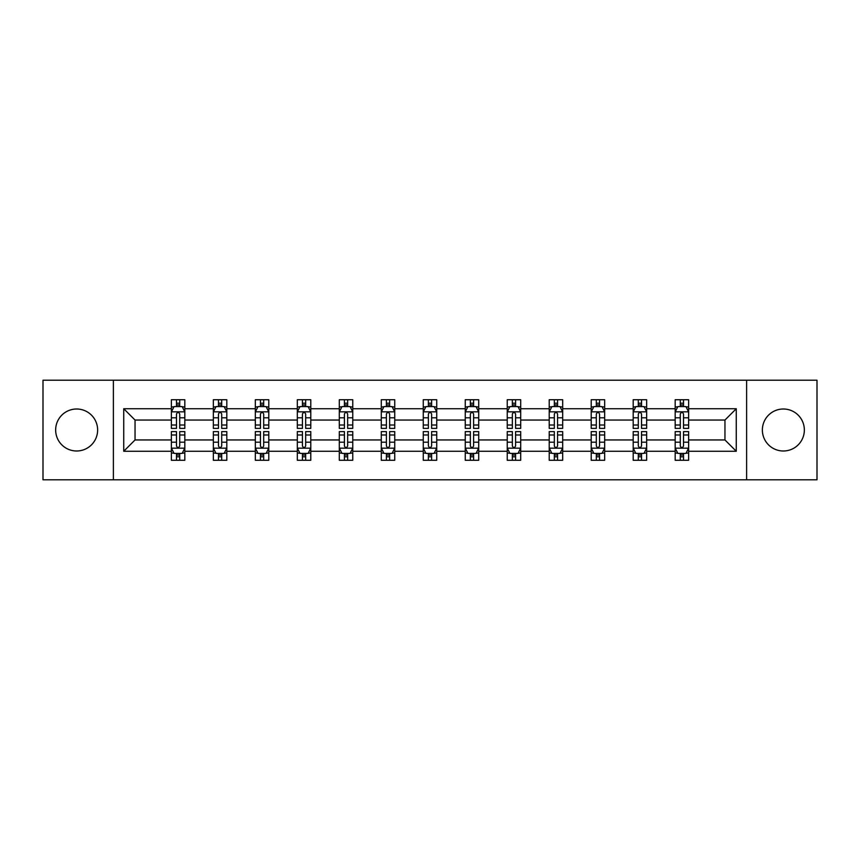 <?xml version="1.0" encoding="UTF-8"?>
<svg xmlns="http://www.w3.org/2000/svg" width="860" height="860" viewBox="0 0 860 860"><rect width="100%" height="100%" fill="white"/><g stroke="black" fill="none" stroke-linecap="round" stroke-linejoin="round"><path stroke-width="1.29" d="M783.363 409.005A20.995 20.995 0 0 0 762.368 430A20.995 20.995 0 0 0 783.363 450.995A20.995 20.995 0 0 0 804.347 430A20.995 20.995 0 0 0 783.363 409.005M76.637 409.005A20.995 20.995 0 0 0 55.653 430A20.995 20.995 0 0 0 76.637 450.995A20.995 20.995 0 0 0 97.631 430A20.995 20.995 0 0 0 76.637 409.005M746.62 380.217L43 380.217L43 479.783L817 479.783L817 380.217L746.62 380.217L746.62 479.783M688.624 451.263L688.624 439.954L724.958 439.954L736.267 451.263L688.624 451.263L688.624 460.272L683.517 460.272L683.517 453.413M113.38 479.783L113.38 380.217M675.175 451.263L646.645 451.263L646.645 439.954L675.175 439.954L675.175 460.272L688.624 460.272L688.624 453.091L686.097 453.091M646.645 451.263L646.645 460.272L641.528 460.272L641.528 453.413M633.186 451.263L604.666 451.263L604.666 439.954L633.186 439.954L633.186 460.272L646.645 460.272L646.645 453.091L644.118 453.091M604.666 451.263L604.666 460.272L599.549 460.272L599.549 453.413M591.207 451.263L562.676 451.263L562.676 439.954L591.207 439.954L591.207 460.272L604.666 460.272L604.666 453.091L602.129 453.091M562.676 451.263L562.676 460.272L557.559 460.272L557.559 453.413M549.217 451.263L520.698 451.263L520.698 439.954L549.217 439.954L549.217 460.272L562.676 460.272L562.676 453.091L560.15 453.091M520.698 451.263L520.698 460.272L515.581 460.272L515.581 453.413M507.239 451.263L478.708 451.263L478.708 439.954L507.239 439.954L507.239 460.272L520.698 460.272L520.698 453.091L518.161 453.091M478.708 451.263L478.708 460.272L473.602 460.272L473.602 453.413M465.26 451.263L436.729 451.263L436.729 439.954L465.26 439.954L465.26 460.272L478.708 460.272L478.708 453.091L476.182 453.091M436.729 451.263L436.729 460.272L431.612 460.272L431.612 453.413M423.27 451.263L394.74 451.263L394.74 439.954L423.27 439.954L423.27 460.272L436.729 460.272L436.729 453.091L434.203 453.091M394.74 451.263L394.74 460.272L389.634 460.272L389.634 453.413M381.292 451.263L352.761 451.263L352.761 439.954L381.292 439.954L381.292 460.272L394.74 460.272L394.74 453.091L392.214 453.091M352.761 451.263L352.761 460.272L347.644 460.272L347.644 453.413M339.302 451.263L310.783 451.263L310.783 439.954L339.302 439.954L339.302 460.272L352.761 460.272L352.761 453.091L350.235 453.091M310.783 451.263L310.783 460.272L305.665 460.272L305.665 453.413M297.323 451.263L268.793 451.263L268.793 439.954L297.323 439.954L297.323 460.272L310.783 460.272L310.783 453.091L308.245 453.091M268.793 451.263L268.793 460.272L263.687 460.272L263.687 453.413M255.334 451.263L226.814 451.263L226.814 439.954L255.334 439.954L255.334 460.272L268.793 460.272L268.793 453.091L266.267 453.091M226.814 451.263L226.814 460.272L221.697 460.272L221.697 453.413M213.355 451.263L184.825 451.263L184.825 439.954L213.355 439.954L213.355 460.272L226.814 460.272L226.814 453.091L224.277 453.091M184.825 451.263L184.825 460.272L179.719 460.272L179.719 453.413M171.376 451.263L123.732 451.263L123.732 408.737L171.376 408.737L171.376 420.046L135.042 420.046L135.042 439.954L171.376 439.954L171.376 460.272L184.825 460.272L184.825 453.091L182.299 453.091M173.903 406.909L171.376 406.909L171.376 399.728L171.376 408.737M176.483 406.587L176.483 399.728L171.376 399.728L184.825 399.728L184.825 408.737L213.355 408.737L213.355 399.728L226.814 399.728L226.814 408.737L255.334 408.737L255.334 399.728L268.793 399.728L268.793 408.737L297.323 408.737L297.323 399.728L310.783 399.728L310.783 408.737L339.302 408.737L339.302 399.728L352.761 399.728L352.761 408.737L381.292 408.737L381.292 399.728L394.74 399.728L394.74 408.737L423.27 408.737L423.27 399.728L436.729 399.728L436.729 408.737L465.26 408.737L465.26 399.728L478.708 399.728L478.708 408.737L507.239 408.737L507.239 399.728L520.698 399.728L520.698 408.737L549.217 408.737L549.217 399.728L562.676 399.728L562.676 408.737L591.207 408.737L591.207 399.728L604.666 399.728L604.666 408.737L633.186 408.737L633.186 399.728L646.645 399.728L646.645 408.737L675.175 408.737L675.175 399.728L688.624 399.728L688.624 408.737L736.267 408.737L736.267 451.263M675.175 408.737L675.175 420.046L646.645 420.046L646.645 408.737M633.186 408.737L633.186 420.046L604.666 420.046L604.666 408.737M591.207 408.737L591.207 420.046L562.676 420.046L562.676 408.737M549.217 408.737L549.217 420.046L520.698 420.046L520.698 408.737M507.239 408.737L507.239 420.046L478.708 420.046L478.708 408.737M465.26 408.737L465.26 420.046L436.729 420.046L436.729 408.737M423.27 408.737L423.27 420.046L394.74 420.046L394.74 408.737M381.292 408.737L381.292 420.046L352.761 420.046L352.761 408.737M339.302 408.737L339.302 420.046L310.783 420.046L310.783 408.737M297.323 408.737L297.323 420.046L268.793 420.046L268.793 408.737M255.334 408.737L255.334 420.046L226.814 420.046L226.814 408.737M213.355 408.737L213.355 420.046L184.825 420.046L184.825 408.737M123.732 408.737L135.042 420.046M724.958 439.954L724.958 420.046L688.624 420.046L688.624 408.737M680.282 406.447L683.517 406.447M638.303 406.447L641.528 406.447M596.313 406.447L599.549 406.447M554.334 406.447L557.559 406.447M512.356 406.447L515.581 406.447M470.366 406.447L473.602 406.447M428.387 406.447L431.612 406.447M386.398 406.447L389.634 406.447M344.419 406.447L347.644 406.447M302.44 406.447L305.665 406.447M260.451 406.447L263.687 406.447M218.472 406.447L221.697 406.447M176.483 406.447L179.719 406.447M176.483 453.553L179.719 453.553M218.472 453.553L221.697 453.553M260.451 453.553L263.687 453.553M302.44 453.553L305.665 453.553M344.419 453.553L347.644 453.553M386.398 453.553L389.634 453.553M428.387 453.553L431.612 453.553M470.366 453.553L473.602 453.553M512.356 453.553L515.581 453.553M554.334 453.553L557.559 453.553M596.313 453.553L599.549 453.553M638.303 453.553L641.528 453.553M680.282 453.553L683.517 453.553M135.042 439.954L123.732 451.263M736.267 408.737L724.958 420.046M179.719 403.222L176.483 403.222M171.376 425.012L171.376 428.387L176.483 428.387L176.483 425.012L171.376 425.012L171.376 420.046M184.825 420.046L184.825 428.387L179.719 428.387L179.719 413.983C178.643 411.918 177.569 411.918 176.483 413.983L176.483 425.012M182.299 406.909L184.825 406.909L184.825 399.728L179.719 399.728L179.719 406.587M184.825 411.972L182.137 406.587L174.064 406.587L171.376 411.972M176.483 456.778L179.719 456.778M184.825 434.988L184.825 431.612L179.719 431.612L179.719 434.988L184.825 434.988L184.825 439.954M171.376 439.954L171.376 431.612L176.483 431.612L176.483 446.017C177.558 448.081 178.633 448.081 179.719 446.017L179.719 434.988M173.903 453.091L171.376 453.091L171.376 460.272L176.483 460.272L176.483 453.413M171.376 448.028L174.064 453.413L182.137 453.413L184.825 448.028M221.697 403.222L218.472 403.222M215.881 406.909L213.355 406.909L213.355 399.728L218.472 399.728L218.472 406.587M213.355 425.012L213.355 428.387L218.472 428.387L218.472 425.012L213.355 425.012L213.355 420.046M226.814 420.046L226.814 428.387L221.697 428.387L221.697 413.983C220.622 411.918 219.547 411.918 218.472 413.983L218.472 425.012M224.277 406.909L226.814 406.909L226.814 399.728L221.697 399.728L221.697 406.587M226.814 411.972L224.116 406.587L216.043 406.587L213.355 411.972M263.687 403.222L260.451 403.222M257.871 406.909L255.334 406.909L255.334 399.728L260.451 399.728L260.451 406.587M255.334 425.012L255.334 428.387L260.451 428.387L260.451 425.012L255.334 425.012L255.334 420.046M268.793 420.046L268.793 428.387L263.687 428.387L263.687 413.983C262.612 411.918 261.526 411.918 260.451 413.983L260.451 425.012M266.267 406.909L268.793 406.909L268.793 399.728L263.687 399.728L263.687 406.587M268.793 411.972L266.106 406.587L258.032 406.587L255.334 411.972M218.472 456.778L221.697 456.778M226.814 434.988L226.814 431.612L221.697 431.612L221.697 434.988L226.814 434.988L226.814 439.954M213.355 439.954L213.355 431.612L218.472 431.612L218.472 446.017C219.547 448.081 220.622 448.081 221.697 446.017L221.697 434.988M215.881 453.091L213.355 453.091L213.355 460.272L218.472 460.272L218.472 453.413M213.355 448.028L216.043 453.413L224.116 453.413L226.814 448.028M260.451 456.778L263.687 456.778M268.793 434.988L268.793 431.612L263.687 431.612L263.687 434.988L268.793 434.988L268.793 439.954M255.334 439.954L255.334 431.612L260.451 431.612L260.451 446.017C261.526 448.081 262.601 448.081 263.687 446.017L263.687 434.988M257.871 453.091L255.334 453.091L255.334 460.272L260.451 460.272L260.451 453.413M255.334 448.028L258.032 453.413L266.106 453.413L268.793 448.028M305.665 403.222L302.44 403.222M299.85 406.909L297.323 406.909L297.323 399.728L302.44 399.728L302.44 406.587M297.323 425.012L297.323 428.387L302.44 428.387L302.44 425.012L297.323 425.012L297.323 420.046M310.783 420.046L310.783 428.387L305.665 428.387L305.665 413.983C304.59 411.918 303.515 411.918 302.44 413.983L302.44 425.012M308.245 406.909L310.783 406.909L310.783 399.728L305.665 399.728L305.665 406.587M310.783 411.972L308.084 406.587L300.011 406.587L297.323 411.972M302.44 456.778L305.665 456.778M310.783 434.988L310.783 431.612L305.665 431.612L305.665 434.988L310.783 434.988L310.783 439.954M297.323 439.954L297.323 431.612L302.44 431.612L302.44 446.017C303.515 448.081 304.59 448.081 305.665 446.017L305.665 434.988M299.85 453.091L297.323 453.091L297.323 460.272L302.44 460.272L302.44 453.413M297.323 448.028L300.011 453.413L308.084 453.413L310.783 448.028M347.644 403.222L344.419 403.222M341.839 406.909L339.302 406.909L339.302 399.728L344.419 399.728L344.419 406.587M339.302 425.012L339.302 428.387L344.419 428.387L344.419 425.012L339.302 425.012L339.302 420.046M352.761 420.046L352.761 428.387L347.644 428.387L347.644 413.983C346.569 411.918 345.494 411.918 344.419 413.983L344.419 425.012M350.235 406.909L352.761 406.909L352.761 399.728L347.644 399.728L347.644 406.587M352.761 411.972L350.074 406.587L342 406.587L339.302 411.972M344.419 456.778L347.644 456.778M352.761 434.988L352.761 431.612L347.644 431.612L347.644 434.988L352.761 434.988L352.761 439.954M339.302 439.954L339.302 431.612L344.419 431.612L344.419 446.017C345.494 448.081 346.569 448.081 347.644 446.017L347.644 434.988M341.839 453.091L339.302 453.091L339.302 460.272L344.419 460.272L344.419 453.413M339.302 448.028L342 453.413L350.074 453.413L352.761 448.028M389.634 403.222L386.398 403.222M383.818 406.909L381.292 406.909L381.292 399.728L386.398 399.728L386.398 406.587M381.292 425.012L381.292 428.387L386.398 428.387L386.398 425.012L381.292 425.012L381.292 420.046M394.74 420.046L394.74 428.387L389.634 428.387L389.634 413.983C388.559 411.918 387.484 411.918 386.398 413.983L386.398 425.012M392.214 406.909L394.74 406.909L394.74 399.728L389.634 399.728L389.634 406.587M394.74 411.972L392.052 406.587L383.979 406.587L381.292 411.972M386.398 456.778L389.634 456.778M394.74 434.988L394.74 431.612L389.634 431.612L389.634 434.988L394.74 434.988L394.74 439.954M381.292 439.954L381.292 431.612L386.398 431.612L386.398 446.017C387.473 448.081 388.559 448.081 389.634 446.017L389.634 434.988M383.818 453.091L381.292 453.091L381.292 460.272L386.398 460.272L386.398 453.413M381.292 448.028L383.979 453.413L392.052 453.413L394.74 448.028M431.612 403.222L428.387 403.222M425.797 406.909L423.27 406.909L423.27 399.728L428.387 399.728L428.387 406.587M423.27 425.012L423.27 428.387L428.387 428.387L428.387 425.012L423.27 425.012L423.27 420.046M436.729 420.046L436.729 428.387L431.612 428.387L431.612 413.983C430.537 411.918 429.462 411.918 428.387 413.983L428.387 425.012M434.203 406.909L436.729 406.909L436.729 399.728L431.612 399.728L431.612 406.587M436.729 411.972L434.042 406.587L425.958 406.587L423.27 411.972M428.387 456.778L431.612 456.778M436.729 434.988L436.729 431.612L431.612 431.612L431.612 434.988L436.729 434.988L436.729 439.954M423.27 439.954L423.27 431.612L428.387 431.612L428.387 446.017C429.462 448.081 430.537 448.081 431.612 446.017L431.612 434.988M425.797 453.091L423.27 453.091L423.27 460.272L428.387 460.272L428.387 453.413M423.27 448.028L425.958 453.413L434.042 453.413L436.729 448.028M473.602 403.222L470.366 403.222M467.786 406.909L465.26 406.909L465.26 399.728L470.366 399.728L470.366 406.587M465.26 425.012L465.26 428.387L470.366 428.387L470.366 425.012L465.26 425.012L465.26 420.046M478.708 420.046L478.708 428.387L473.602 428.387L473.602 413.983C472.527 411.918 471.441 411.918 470.366 413.983L470.366 425.012M476.182 406.909L478.708 406.909L478.708 399.728L473.602 399.728L473.602 406.587M478.708 411.972L476.021 406.587L467.947 406.587L465.26 411.972M470.366 456.778L473.602 456.778M478.708 434.988L478.708 431.612L473.602 431.612L473.602 434.988L478.708 434.988L478.708 439.954M465.26 439.954L465.26 431.612L470.366 431.612L470.366 446.017C471.441 448.081 472.516 448.081 473.602 446.017L473.602 434.988M467.786 453.091L465.26 453.091L465.26 460.272L470.366 460.272L470.366 453.413M465.26 448.028L467.947 453.413L476.021 453.413L478.708 448.028M515.581 403.222L512.356 403.222M509.765 406.909L507.239 406.909L507.239 399.728L512.356 399.728L512.356 406.587M507.239 425.012L507.239 428.387L512.356 428.387L512.356 425.012L507.239 425.012L507.239 420.046M520.698 420.046L520.698 428.387L515.581 428.387L515.581 413.983C514.506 411.918 513.431 411.918 512.356 413.983L512.356 425.012M518.161 406.909L520.698 406.909L520.698 399.728L515.581 399.728L515.581 406.587M520.698 411.972L518 406.587L509.926 406.587L507.239 411.972M512.356 456.778L515.581 456.778M520.698 434.988L520.698 431.612L515.581 431.612L515.581 434.988L520.698 434.988L520.698 439.954M507.239 439.954L507.239 431.612L512.356 431.612L512.356 446.017C513.431 448.081 514.506 448.081 515.581 446.017L515.581 434.988M509.765 453.091L507.239 453.091L507.239 460.272L512.356 460.272L512.356 453.413M507.239 448.028L509.926 453.413L518 453.413L520.698 448.028M557.559 403.222L554.334 403.222M551.755 406.909L549.217 406.909L549.217 399.728L554.334 399.728L554.334 406.587M549.217 425.012L549.217 428.387L554.334 428.387L554.334 425.012L549.217 425.012L549.217 420.046M562.676 420.046L562.676 428.387L557.559 428.387L557.559 413.983C556.484 411.918 555.409 411.918 554.334 413.983L554.334 425.012M560.15 406.909L562.676 406.909L562.676 399.728L557.559 399.728L557.559 406.587M562.676 411.972L559.989 406.587L551.916 406.587L549.217 411.972M554.334 456.778L557.559 456.778M562.676 434.988L562.676 431.612L557.559 431.612L557.559 434.988L562.676 434.988L562.676 439.954M549.217 439.954L549.217 431.612L554.334 431.612L554.334 446.017C555.409 448.081 556.484 448.081 557.559 446.017L557.559 434.988M551.755 453.091L549.217 453.091L549.217 460.272L554.334 460.272L554.334 453.413M549.217 448.028L551.916 453.413L559.989 453.413L562.676 448.028M599.549 403.222L596.313 403.222M593.733 406.909L591.207 406.909L591.207 399.728L596.313 399.728L596.313 406.587M591.207 425.012L591.207 428.387L596.313 428.387L596.313 425.012L591.207 425.012L591.207 420.046M604.666 420.046L604.666 428.387L599.549 428.387L599.549 413.983C598.474 411.918 597.399 411.918 596.313 413.983L596.313 425.012M602.129 406.909L604.666 406.909L604.666 399.728L599.549 399.728L599.549 406.587M604.666 411.972L601.968 406.587L593.894 406.587L591.207 411.972M596.313 456.778L599.549 456.778M604.666 434.988L604.666 431.612L599.549 431.612L599.549 434.988L604.666 434.988L604.666 439.954M591.207 439.954L591.207 431.612L596.313 431.612L596.313 446.017C597.388 448.081 598.474 448.081 599.549 446.017L599.549 434.988M593.733 453.091L591.207 453.091L591.207 460.272L596.313 460.272L596.313 453.413M591.207 448.028L593.894 453.413L601.968 453.413L604.666 448.028M641.528 403.222L638.303 403.222M635.723 406.909L633.186 406.909L633.186 399.728L638.303 399.728L638.303 406.587M633.186 425.012L633.186 428.387L638.303 428.387L638.303 425.012L633.186 425.012L633.186 420.046M646.645 420.046L646.645 428.387L641.528 428.387L641.528 413.983C640.453 411.918 639.378 411.918 638.303 413.983L638.303 425.012M644.118 406.909L646.645 406.909L646.645 399.728L641.528 399.728L641.528 406.587M646.645 411.972L643.957 406.587L635.884 406.587L633.186 411.972M638.303 456.778L641.528 456.778M646.645 434.988L646.645 431.612L641.528 431.612L641.528 434.988L646.645 434.988L646.645 439.954M633.186 439.954L633.186 431.612L638.303 431.612L638.303 446.017C639.378 448.081 640.453 448.081 641.528 446.017L641.528 434.988M635.723 453.091L633.186 453.091L633.186 460.272L638.303 460.272L638.303 453.413M633.186 448.028L635.884 453.413L643.957 453.413L646.645 448.028M683.517 403.222L680.282 403.222M677.701 406.909L675.175 406.909L675.175 399.728L680.282 399.728L680.282 406.587M675.175 425.012L675.175 428.387L680.282 428.387L680.282 425.012L675.175 425.012L675.175 420.046M688.624 420.046L688.624 428.387L683.517 428.387L683.517 413.983C682.442 411.918 681.367 411.918 680.282 413.983L680.282 425.012M686.097 406.909L688.624 406.909L688.624 399.728L683.517 399.728L683.517 406.587M688.624 411.972L685.936 406.587L677.863 406.587L675.175 411.972M680.282 456.778L683.517 456.778M688.624 434.988L688.624 431.612L683.517 431.612L683.517 434.988L688.624 434.988L688.624 439.954M675.175 439.954L675.175 431.612L680.282 431.612L680.282 446.017C681.356 448.081 682.432 448.081 683.517 446.017L683.517 434.988M677.701 453.091L675.175 453.091L675.175 460.272L680.282 460.272L680.282 453.413M675.175 448.028L677.863 453.413L685.936 453.413L688.624 448.028M184.76 411.832L171.441 411.832M184.825 425.012L179.719 425.012M176.483 417.799L171.376 417.799M184.825 417.799L179.719 417.799M179.719 404.931L176.483 404.931M171.441 448.167L184.76 448.167M171.376 434.988L176.483 434.988M179.719 442.201L184.825 442.201M171.376 442.201L176.483 442.201M176.483 455.069L179.719 455.069M226.739 411.832L213.42 411.832M226.814 425.012L221.697 425.012M218.472 417.799L213.355 417.799M226.814 417.799L221.697 417.799M221.697 404.931L218.472 404.931M268.728 411.832L255.409 411.832M268.793 425.012L263.687 425.012M260.451 417.799L255.334 417.799M268.793 417.799L263.687 417.799M263.687 404.931L260.451 404.931M213.42 448.167L226.739 448.167M213.355 434.988L218.472 434.988M221.697 442.201L226.814 442.201M213.355 442.201L218.472 442.201M218.472 455.069L221.697 455.069M255.409 448.167L268.728 448.167M255.334 434.988L260.451 434.988M263.687 442.201L268.793 442.201M255.334 442.201L260.451 442.201M260.451 455.069L263.687 455.069M310.707 411.832L297.388 411.832M310.783 425.012L305.665 425.012M302.44 417.799L297.323 417.799M310.783 417.799L305.665 417.799M305.665 404.931L302.44 404.931M297.388 448.167L310.707 448.167M297.323 434.988L302.44 434.988M305.665 442.201L310.783 442.201M297.323 442.201L302.44 442.201M302.44 455.069L305.665 455.069M352.697 411.832L339.377 411.832M352.761 425.012L347.644 425.012M344.419 417.799L339.302 417.799M352.761 417.799L347.644 417.799M347.644 404.931L344.419 404.931M339.377 448.167L352.697 448.167M339.302 434.988L344.419 434.988M347.644 442.201L352.761 442.201M339.302 442.201L344.419 442.201M344.419 455.069L347.644 455.069M394.675 411.832L381.356 411.832M394.74 425.012L389.634 425.012M386.398 417.799L381.292 417.799M394.74 417.799L389.634 417.799M389.634 404.931L386.398 404.931M381.356 448.167L394.675 448.167M381.292 434.988L386.398 434.988M389.634 442.201L394.74 442.201M381.292 442.201L386.398 442.201M386.398 455.069L389.634 455.069M436.665 411.832L423.335 411.832M436.729 425.012L431.612 425.012M428.387 417.799L423.27 417.799M436.729 417.799L431.612 417.799M431.612 404.931L428.387 404.931M423.335 448.167L436.665 448.167M423.27 434.988L428.387 434.988M431.612 442.201L436.729 442.201M423.27 442.201L428.387 442.201M428.387 455.069L431.612 455.069M478.644 411.832L465.325 411.832M478.708 425.012L473.602 425.012M470.366 417.799L465.26 417.799M478.708 417.799L473.602 417.799M473.602 404.931L470.366 404.931M465.325 448.167L478.644 448.167M465.26 434.988L470.366 434.988M473.602 442.201L478.708 442.201M465.26 442.201L470.366 442.201M470.366 455.069L473.602 455.069M520.622 411.832L507.303 411.832M520.698 425.012L515.581 425.012M512.356 417.799L507.239 417.799M520.698 417.799L515.581 417.799M515.581 404.931L512.356 404.931M507.303 448.167L520.622 448.167M507.239 434.988L512.356 434.988M515.581 442.201L520.698 442.201M507.239 442.201L512.356 442.201M512.356 455.069L515.581 455.069M562.612 411.832L549.293 411.832M562.676 425.012L557.559 425.012M554.334 417.799L549.217 417.799M562.676 417.799L557.559 417.799M557.559 404.931L554.334 404.931M549.293 448.167L562.612 448.167M549.217 434.988L554.334 434.988M557.559 442.201L562.676 442.201M549.217 442.201L554.334 442.201M554.334 455.069L557.559 455.069M604.591 411.832L591.271 411.832M604.666 425.012L599.549 425.012M596.313 417.799L591.207 417.799M604.666 417.799L599.549 417.799M599.549 404.931L596.313 404.931M591.271 448.167L604.591 448.167M591.207 434.988L596.313 434.988M599.549 442.201L604.666 442.201M591.207 442.201L596.313 442.201M596.313 455.069L599.549 455.069M646.58 411.832L633.261 411.832M646.645 425.012L641.528 425.012M638.303 417.799L633.186 417.799M646.645 417.799L641.528 417.799M641.528 404.931L638.303 404.931M633.261 448.167L646.58 448.167M633.186 434.988L638.303 434.988M641.528 442.201L646.645 442.201M633.186 442.201L638.303 442.201M638.303 455.069L641.528 455.069M688.559 411.832L675.24 411.832M688.624 425.012L683.517 425.012M680.282 417.799L675.175 417.799M688.624 417.799L683.517 417.799M683.517 404.931L680.282 404.931M675.24 448.167L688.559 448.167M675.175 434.988L680.282 434.988M683.517 442.201L688.624 442.201M675.175 442.201L680.282 442.201M680.282 455.069L683.517 455.069"/></g></svg>
